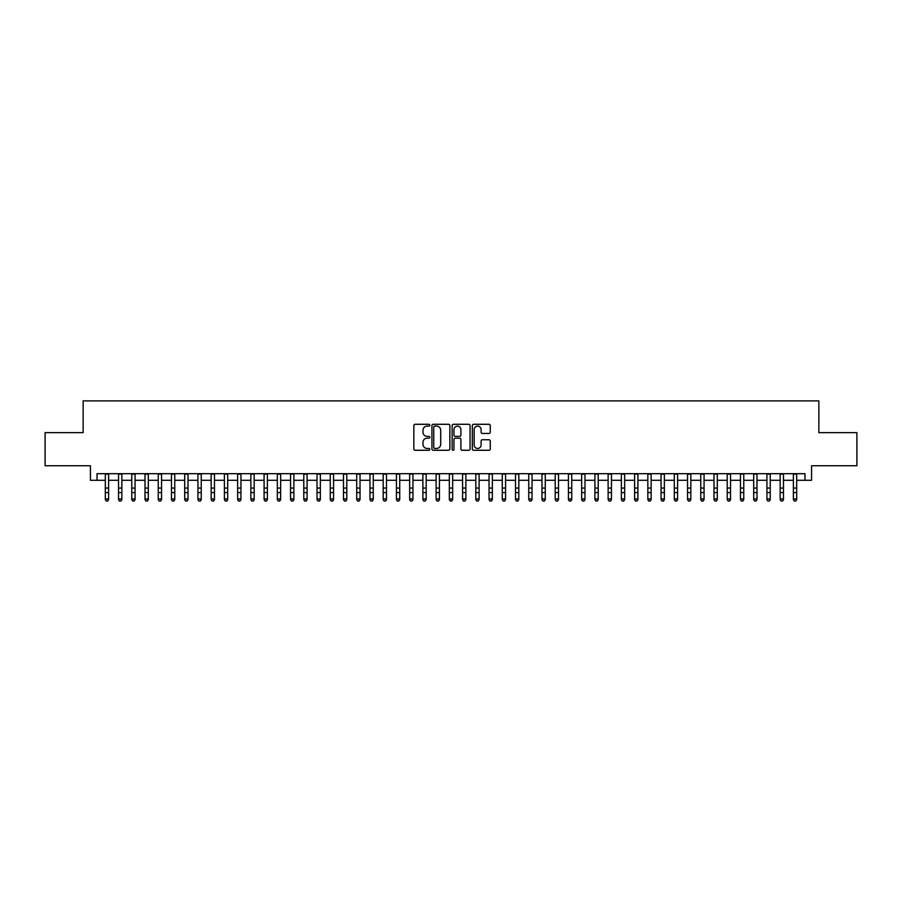 <?xml version="1.0" encoding="UTF-8"?>
<svg xmlns="http://www.w3.org/2000/svg" width="902" height="902" viewBox="0 0 902 902"><rect width="100%" height="100%" fill="white"/><g stroke="black" fill="none" stroke-linecap="round" stroke-linejoin="round"><path stroke-width="1.35" d="M429.826 425.203A0.913 0.913 0 0 0 428.924 424.29L415.123 424.29A1.297 1.297 0 0 0 413.826 425.597L413.826 448.97A1.297 1.297 0 0 0 415.123 450.267L428.924 450.267A0.913 0.913 0 0 0 429.826 449.365A0.913 0.913 0 0 0 428.924 448.452L427.131 448.452A4.16 4.16 0 0 1 422.982 444.291L422.982 442.352A4.16 4.16 0 0 1 427.131 438.192L428.924 438.192A0.913 0.913 0 0 0 429.826 437.278A0.913 0.913 0 0 0 428.924 436.376L427.131 436.376A4.16 4.16 0 0 1 422.982 432.216L422.982 430.265A4.16 4.16 0 0 1 427.131 426.116L428.924 426.116A0.913 0.913 0 0 0 429.826 425.203M488.963 433.456A1.297 1.297 0 0 0 490.26 432.148L490.26 425.597A1.297 1.297 0 0 0 488.963 424.29L473.629 424.29A1.297 1.297 0 0 0 472.332 425.597L472.332 448.97A1.297 1.297 0 0 0 473.629 450.267L488.963 450.267A1.297 1.297 0 0 0 490.26 448.97L490.26 441.044A1.297 1.297 0 0 0 488.963 439.748L482.401 439.748A1.297 1.297 0 0 0 481.104 441.044L481.104 444.979A3.473 3.473 0 0 1 477.632 448.452A3.473 3.473 0 0 1 474.148 444.979L474.148 429.589A3.473 3.473 0 0 1 477.632 426.116A3.473 3.473 0 0 1 481.104 429.589L481.104 432.148A1.297 1.297 0 0 0 482.401 433.456L488.963 433.456M97.033 480.292L97.033 473.674L804.967 473.674L804.967 480.292L811.574 480.292L811.574 465.736L856.9 465.736L856.9 432.656L818.858 432.656L818.858 400.894L83.142 400.894L83.142 432.656L45.1 432.656L45.1 465.736L90.425 465.736L90.425 480.292L105.308 480.292M449.861 425.597A1.297 1.297 0 0 0 448.565 424.29L433.242 424.29A1.297 1.297 0 0 0 431.934 425.597L431.934 448.97A1.297 1.297 0 0 0 433.242 450.267L448.565 450.267A1.297 1.297 0 0 0 449.861 448.97L449.861 425.597M453.435 424.29L468.758 424.29A1.297 1.297 0 0 1 470.066 425.597L470.066 448.97A1.297 1.297 0 0 1 468.758 450.267L462.207 450.267A1.297 1.297 0 0 1 460.899 448.97L460.899 439.488A1.297 1.297 0 0 0 459.603 438.192L455.251 438.192A1.297 1.297 0 0 0 453.954 439.488L453.954 449.365A0.913 0.913 0 0 1 453.041 450.267A0.913 0.913 0 0 1 452.139 449.365L452.139 425.597A1.297 1.297 0 0 1 453.435 424.29M108.612 480.292L118.534 480.292M121.849 480.292L131.771 480.292M135.075 480.292L145.008 480.292M148.311 480.292L158.233 480.292M161.548 480.292L171.47 480.292M174.774 480.292L184.696 480.292M188.011 480.292L197.933 480.292M201.236 480.292L211.169 480.292M214.473 480.292L224.395 480.292M227.71 480.292L237.632 480.292M240.935 480.292L250.857 480.292M254.172 480.292L264.094 480.292M267.398 480.292L277.331 480.292M280.635 480.292L290.557 480.292M293.872 480.292L303.794 480.292M307.097 480.292L317.019 480.292M320.334 480.292L330.256 480.292M333.56 480.292L343.493 480.292M346.796 480.292L356.718 480.292M360.033 480.292L369.955 480.292M373.259 480.292L383.181 480.292M386.496 480.292L396.418 480.292M399.721 480.292L409.655 480.292M412.958 480.292L422.88 480.292M426.195 480.292L436.117 480.292M439.421 480.292L449.343 480.292M452.657 480.292L462.579 480.292M465.883 480.292L475.805 480.292M479.12 480.292L489.042 480.292M492.345 480.292L502.279 480.292M505.582 480.292L515.504 480.292M518.819 480.292L528.741 480.292M532.045 480.292L541.967 480.292M545.282 480.292L555.204 480.292M558.507 480.292L568.44 480.292M571.744 480.292L581.666 480.292M584.981 480.292L594.903 480.292M598.206 480.292L608.128 480.292M611.443 480.292L621.365 480.292M624.669 480.292L634.602 480.292M637.906 480.292L647.828 480.292M651.143 480.292L661.065 480.292M664.368 480.292L674.29 480.292M677.605 480.292L687.527 480.292M690.831 480.292L700.764 480.292M704.067 480.292L713.989 480.292M717.304 480.292L727.226 480.292M730.53 480.292L740.452 480.292M743.767 480.292L753.689 480.292M756.992 480.292L766.926 480.292M770.229 480.292L780.151 480.292M783.466 480.292L793.388 480.292M796.692 480.292L804.967 480.292M434.663 426.116A0.913 0.913 0 0 0 433.761 427.018L433.761 447.539A0.913 0.913 0 0 0 434.663 448.452L436.545 448.452A4.16 4.16 0 0 0 440.706 444.291L440.706 430.265A4.16 4.16 0 0 0 436.545 426.116L434.663 426.116M460.899 429.656A3.473 3.473 0 0 0 457.427 426.172A3.473 3.473 0 0 0 453.954 429.656L453.954 435.08A1.297 1.297 0 0 0 455.251 436.376L459.603 436.376A1.297 1.297 0 0 0 460.899 435.08L460.899 429.656M108.612 473.674L108.612 499.652L107.62 501.106L106.301 500.813L107.62 501.106M105.308 473.674L105.308 498.919L108.612 498.919L107.62 500.813M106.301 501.106L105.308 499.652L106.301 500.813M121.849 473.674L121.849 499.652L120.857 501.106L119.526 500.813L120.857 501.106M118.534 473.674L118.534 498.919L121.849 498.919L120.857 500.813M119.526 501.106L118.534 499.652L119.526 500.813M135.075 473.674L135.075 499.652L134.082 501.106L132.763 500.813L134.082 501.106M131.771 473.674L131.771 498.919L135.075 498.919L134.082 500.813M132.763 501.106L131.771 499.652L132.763 500.813M148.311 473.674L148.311 499.652L147.319 501.106L146 500.813L147.319 501.106M145.008 473.674L145.008 498.919L148.311 498.919L147.319 500.813M146 501.106L145.008 499.652L146 500.813M161.548 473.674L161.548 499.652L160.556 501.106L159.226 500.813L160.556 501.106M158.233 473.674L158.233 498.919L161.548 498.919L160.556 500.813M159.226 501.106L158.233 499.652L159.226 500.813M174.774 473.674L174.774 499.652L173.782 501.106L172.462 500.813L173.782 501.106M171.47 473.674L171.47 498.919L174.774 498.919L173.782 500.813M172.462 501.106L171.47 499.652L172.462 500.813M188.011 473.674L188.011 499.652L187.018 501.106L185.688 500.813L187.018 501.106M184.696 473.674L184.696 498.919L188.011 498.919L187.018 500.813M185.688 501.106L184.696 499.652L185.688 500.813M201.236 473.674L201.236 499.652L200.244 501.106L198.925 500.813L200.244 501.106M197.933 473.674L197.933 498.919L201.236 498.919L200.244 500.813M198.925 501.106L197.933 499.652L198.925 500.813M214.473 473.674L214.473 499.652L213.481 501.106L212.162 500.813L213.481 501.106M211.169 473.674L211.169 498.919L214.473 498.919L213.481 500.813M212.162 501.106L211.169 499.652L212.162 500.813M227.71 473.674L227.71 499.652L226.718 501.106L225.387 500.813L226.718 501.106M224.395 473.674L224.395 498.919L227.71 498.919L226.718 500.813M225.387 501.106L224.395 499.652L225.387 500.813M240.935 473.674L240.935 499.652L239.943 501.106L238.624 500.813L239.943 501.106M237.632 473.674L237.632 498.919L240.935 498.919L239.943 500.813M238.624 501.106L237.632 499.652L238.624 500.813M254.172 473.674L254.172 499.652L253.18 501.106L251.85 500.813L253.18 501.106M250.857 473.674L250.857 498.919L254.172 498.919L253.18 500.813M251.85 501.106L250.857 499.652L251.85 500.813M267.398 473.674L267.398 499.652L266.406 501.106L265.087 500.813L266.406 501.106M264.094 473.674L264.094 498.919L267.398 498.919L266.406 500.813M265.087 501.106L264.094 499.652L265.087 500.813M280.635 473.674L280.635 499.652L279.643 501.106L278.323 500.813L279.643 501.106M277.331 473.674L277.331 498.919L280.635 498.919L279.643 500.813M278.323 501.106L277.331 499.652L278.323 500.813M293.872 473.674L293.872 499.652L292.879 501.106L291.549 500.813L292.879 501.106M290.557 473.674L290.557 498.919L293.872 498.919L292.879 500.813M291.549 501.106L290.557 499.652L291.549 500.813M307.097 473.674L307.097 499.652L306.105 501.106L304.786 500.813L306.105 501.106M303.794 473.674L303.794 498.919L307.097 498.919L306.105 500.813M304.786 501.106L303.794 499.652L304.786 500.813M320.334 473.674L320.334 499.652L319.342 501.106L318.011 500.813L319.342 501.106M317.019 473.674L317.019 498.919L320.334 498.919L319.342 500.813M318.011 501.106L317.019 499.652L318.011 500.813M333.56 473.674L333.56 499.652L332.567 501.106L331.248 500.813L332.567 501.106M330.256 473.674L330.256 498.919L333.56 498.919L332.567 500.813M331.248 501.106L330.256 499.652L331.248 500.813M346.796 473.674L346.796 499.652L345.804 501.106L344.485 500.813L345.804 501.106M343.493 473.674L343.493 498.919L346.796 498.919L345.804 500.813M344.485 501.106L343.493 499.652L344.485 500.813M360.033 473.674L360.033 499.652L359.041 501.106L357.711 500.813L359.041 501.106M356.718 473.674L356.718 498.919L360.033 498.919L359.041 500.813M357.711 501.106L356.718 499.652L357.711 500.813M373.259 473.674L373.259 499.652L372.267 501.106L370.947 500.813L372.267 501.106M369.955 473.674L369.955 498.919L373.259 498.919L372.267 500.813M370.947 501.106L369.955 499.652L370.947 500.813M386.496 473.674L386.496 499.652L385.504 501.106L384.173 500.813L385.504 501.106M383.181 473.674L383.181 498.919L386.496 498.919L385.504 500.813M384.173 501.106L383.181 499.652L384.173 500.813M399.721 473.674L399.721 499.652L398.729 501.106L397.41 500.813L398.729 501.106M396.418 473.674L396.418 498.919L399.721 498.919L398.729 500.813M397.41 501.106L396.418 499.652L397.41 500.813M412.958 473.674L412.958 499.652L411.966 501.106L410.647 500.813L411.966 501.106M409.655 473.674L409.655 498.919L412.958 498.919L411.966 500.813M410.647 501.106L409.655 499.652L410.647 500.813M426.195 473.674L426.195 499.652L425.192 501.106L423.872 500.813L425.192 501.106M422.88 473.674L422.88 498.919L426.195 498.919L425.192 500.813M423.872 501.106L422.88 499.652L423.872 500.813M439.421 473.674L439.421 499.652L438.428 501.106L437.109 500.813L438.428 501.106M436.117 473.674L436.117 498.919L439.421 498.919L438.428 500.813M437.109 501.106L436.117 499.652L437.109 500.813M452.657 473.674L452.657 499.652L451.665 501.106L450.335 500.813L451.665 501.106M449.343 473.674L449.343 498.919L452.657 498.919L451.665 500.813M450.335 501.106L449.343 499.652L450.335 500.813M465.883 473.674L465.883 499.652L464.891 501.106L463.572 500.813L464.891 501.106M462.579 473.674L462.579 498.919L465.883 498.919L464.891 500.813M463.572 501.106L462.579 499.652L463.572 500.813M479.12 473.674L479.12 499.652L478.128 501.106L476.808 500.813L478.128 501.106M475.805 473.674L475.805 498.919L479.12 498.919L478.128 500.813M476.808 501.106L475.805 499.652L476.808 500.813M492.345 473.674L492.345 499.652L491.353 501.106L490.034 500.813L491.353 501.106M489.042 473.674L489.042 498.919L492.345 498.919L491.353 500.813M490.034 501.106L489.042 499.652L490.034 500.813M505.582 473.674L505.582 499.652L504.59 501.106L503.271 500.813L504.59 501.106M502.279 473.674L502.279 498.919L505.582 498.919L504.59 500.813M503.271 501.106L502.279 499.652L503.271 500.813M518.819 473.674L518.819 499.652L517.827 501.106L516.496 500.813L517.827 501.106M515.504 473.674L515.504 498.919L518.819 498.919L517.827 500.813M516.496 501.106L515.504 499.652L516.496 500.813M532.045 473.674L532.045 499.652L531.053 501.106L529.733 500.813L531.053 501.106M528.741 473.674L528.741 498.919L532.045 498.919L531.053 500.813M529.733 501.106L528.741 499.652L529.733 500.813M545.282 473.674L545.282 499.652L544.289 501.106L542.959 500.813L544.289 501.106M541.967 473.674L541.967 498.919L545.282 498.919L544.289 500.813M542.959 501.106L541.967 499.652L542.959 500.813M558.507 473.674L558.507 499.652L557.515 501.106L556.196 500.813L557.515 501.106M555.204 473.674L555.204 498.919L558.507 498.919L557.515 500.813M556.196 501.106L555.204 499.652L556.196 500.813M571.744 473.674L571.744 499.652L570.752 501.106L569.433 500.813L570.752 501.106M568.44 473.674L568.44 498.919L571.744 498.919L570.752 500.813M569.433 501.106L568.44 499.652L569.433 500.813M584.981 473.674L584.981 499.652L583.989 501.106L582.658 500.813L583.989 501.106M581.666 473.674L581.666 498.919L584.981 498.919L583.989 500.813M582.658 501.106L581.666 499.652L582.658 500.813M598.206 473.674L598.206 499.652L597.214 501.106L595.895 500.813L597.214 501.106M594.903 473.674L594.903 498.919L598.206 498.919L597.214 500.813M595.895 501.106L594.903 499.652L595.895 500.813M611.443 473.674L611.443 499.652L610.451 501.106L609.121 500.813L610.451 501.106M608.128 473.674L608.128 498.919L611.443 498.919L610.451 500.813M609.121 501.106L608.128 499.652L609.121 500.813M624.669 473.674L624.669 499.652L623.677 501.106L622.357 500.813L623.677 501.106M621.365 473.674L621.365 498.919L624.669 498.919L623.677 500.813M622.357 501.106L621.365 499.652L622.357 500.813M637.906 473.674L637.906 499.652L636.913 501.106L635.594 500.813L636.913 501.106M634.602 473.674L634.602 498.919L637.906 498.919L636.913 500.813M635.594 501.106L634.602 499.652L635.594 500.813M651.143 473.674L651.143 499.652L650.15 501.106L648.82 500.813L650.15 501.106M647.828 473.674L647.828 498.919L651.143 498.919L650.15 500.813M648.82 501.106L647.828 499.652L648.82 500.813M664.368 473.674L664.368 499.652L663.376 501.106L662.057 500.813L663.376 501.106M661.065 473.674L661.065 498.919L664.368 498.919L663.376 500.813M662.057 501.106L661.065 499.652L662.057 500.813M677.605 473.674L677.605 499.652L676.613 501.106L675.282 500.813L676.613 501.106M674.29 473.674L674.29 498.919L677.605 498.919L676.613 500.813M675.282 501.106L674.29 499.652L675.282 500.813M690.831 473.674L690.831 499.652L689.838 501.106L688.519 500.813L689.838 501.106M687.527 473.674L687.527 498.919L690.831 498.919L689.838 500.813M688.519 501.106L687.527 499.652L688.519 500.813M704.067 473.674L704.067 499.652L703.075 501.106L701.756 500.813L703.075 501.106M700.764 473.674L700.764 498.919L704.067 498.919L703.075 500.813M701.756 501.106L700.764 499.652L701.756 500.813M717.304 473.674L717.304 499.652L716.312 501.106L714.982 500.813L716.312 501.106M713.989 473.674L713.989 498.919L717.304 498.919L716.312 500.813M714.982 501.106L713.989 499.652L714.982 500.813M730.53 473.674L730.53 499.652L729.538 501.106L728.218 500.813L729.538 501.106M727.226 473.674L727.226 498.919L730.53 498.919L729.538 500.813M728.218 501.106L727.226 499.652L728.218 500.813M743.767 473.674L743.767 499.652L742.774 501.106L741.444 500.813L742.774 501.106M740.452 473.674L740.452 498.919L743.767 498.919L742.774 500.813M741.444 501.106L740.452 499.652L741.444 500.813M756.992 473.674L756.992 499.652L756 501.106L754.681 500.813L756 501.106M753.689 473.674L753.689 498.919L756.992 498.919L756 500.813M754.681 501.106L753.689 499.652L754.681 500.813M770.229 473.674L770.229 499.652L769.237 501.106L767.918 500.813L769.237 501.106M766.926 473.674L766.926 498.919L770.229 498.919L769.237 500.813M767.918 501.106L766.926 499.652L767.918 500.813M783.466 473.674L783.466 499.652L782.474 501.106L781.143 500.813L782.474 501.106M780.151 473.674L780.151 498.919L783.466 498.919L782.474 500.813M781.143 501.106L780.151 499.652L781.143 500.813M796.692 473.674L796.692 499.652L795.699 501.106L794.38 500.813L795.699 501.106M793.388 473.674L793.388 498.919L796.692 498.919L795.699 500.813M794.38 501.106L793.388 499.652L794.38 500.813M108.612 488.072L105.308 488.072M108.612 492.605L105.308 492.605M108.612 474.102L105.308 474.102M121.849 488.072L118.534 488.072M121.849 492.605L118.534 492.605M121.849 474.102L118.534 474.102M135.075 488.072L131.771 488.072M135.075 492.605L131.771 492.605M135.075 474.102L131.771 474.102M148.311 488.072L145.008 488.072M148.311 492.605L145.008 492.605M148.311 474.102L145.008 474.102M161.548 488.072L158.233 488.072M161.548 492.605L158.233 492.605M161.548 474.102L158.233 474.102M174.774 488.072L171.47 488.072M174.774 492.605L171.47 492.605M174.774 474.102L171.47 474.102M188.011 488.072L184.696 488.072M188.011 492.605L184.696 492.605M188.011 474.102L184.696 474.102M201.236 488.072L197.933 488.072M201.236 492.605L197.933 492.605M201.236 474.102L197.933 474.102M214.473 488.072L211.169 488.072M214.473 492.605L211.169 492.605M214.473 474.102L211.169 474.102M227.71 488.072L224.395 488.072M227.71 492.605L224.395 492.605M227.71 474.102L224.395 474.102M240.935 488.072L237.632 488.072M240.935 492.605L237.632 492.605M240.935 474.102L237.632 474.102M254.172 488.072L250.857 488.072M254.172 492.605L250.857 492.605M254.172 474.102L250.857 474.102M267.398 488.072L264.094 488.072M267.398 492.605L264.094 492.605M267.398 474.102L264.094 474.102M280.635 488.072L277.331 488.072M280.635 492.605L277.331 492.605M280.635 474.102L277.331 474.102M293.872 488.072L290.557 488.072M293.872 492.605L290.557 492.605M293.872 474.102L290.557 474.102M307.097 488.072L303.794 488.072M307.097 492.605L303.794 492.605M307.097 474.102L303.794 474.102M320.334 488.072L317.019 488.072M320.334 492.605L317.019 492.605M320.334 474.102L317.019 474.102M333.56 488.072L330.256 488.072M333.56 492.605L330.256 492.605M333.56 474.102L330.256 474.102M346.796 488.072L343.493 488.072M346.796 492.605L343.493 492.605M346.796 474.102L343.493 474.102M360.033 488.072L356.718 488.072M360.033 492.605L356.718 492.605M360.033 474.102L356.718 474.102M373.259 488.072L369.955 488.072M373.259 492.605L369.955 492.605M373.259 474.102L369.955 474.102M386.496 488.072L383.181 488.072M386.496 492.605L383.181 492.605M386.496 474.102L383.181 474.102M399.721 488.072L396.418 488.072M399.721 492.605L396.418 492.605M399.721 474.102L396.418 474.102M412.958 488.072L409.655 488.072M412.958 492.605L409.655 492.605M412.958 474.102L409.655 474.102M426.195 488.072L422.88 488.072M426.195 492.605L422.88 492.605M426.195 474.102L422.88 474.102M439.421 488.072L436.117 488.072M439.421 492.605L436.117 492.605M439.421 474.102L436.117 474.102M452.657 488.072L449.343 488.072M452.657 492.605L449.343 492.605M452.657 474.102L449.343 474.102M465.883 488.072L462.579 488.072M465.883 492.605L462.579 492.605M465.883 474.102L462.579 474.102M479.12 488.072L475.805 488.072M479.12 492.605L475.805 492.605M479.12 474.102L475.805 474.102M492.345 488.072L489.042 488.072M492.345 492.605L489.042 492.605M492.345 474.102L489.042 474.102M505.582 488.072L502.279 488.072M505.582 492.605L502.279 492.605M505.582 474.102L502.279 474.102M518.819 488.072L515.504 488.072M518.819 492.605L515.504 492.605M518.819 474.102L515.504 474.102M532.045 488.072L528.741 488.072M532.045 492.605L528.741 492.605M532.045 474.102L528.741 474.102M545.282 488.072L541.967 488.072M545.282 492.605L541.967 492.605M545.282 474.102L541.967 474.102M558.507 488.072L555.204 488.072M558.507 492.605L555.204 492.605M558.507 474.102L555.204 474.102M571.744 488.072L568.44 488.072M571.744 492.605L568.44 492.605M571.744 474.102L568.44 474.102M584.981 488.072L581.666 488.072M584.981 492.605L581.666 492.605M584.981 474.102L581.666 474.102M598.206 488.072L594.903 488.072M598.206 492.605L594.903 492.605M598.206 474.102L594.903 474.102M611.443 488.072L608.128 488.072M611.443 492.605L608.128 492.605M611.443 474.102L608.128 474.102M624.669 488.072L621.365 488.072M624.669 492.605L621.365 492.605M624.669 474.102L621.365 474.102M637.906 488.072L634.602 488.072M637.906 492.605L634.602 492.605M637.906 474.102L634.602 474.102M651.143 488.072L647.828 488.072M651.143 492.605L647.828 492.605M651.143 474.102L647.828 474.102M664.368 488.072L661.065 488.072M664.368 492.605L661.065 492.605M664.368 474.102L661.065 474.102M677.605 488.072L674.29 488.072M677.605 492.605L674.29 492.605M677.605 474.102L674.29 474.102M690.831 488.072L687.527 488.072M690.831 492.605L687.527 492.605M690.831 474.102L687.527 474.102M704.067 488.072L700.764 488.072M704.067 492.605L700.764 492.605M704.067 474.102L700.764 474.102M717.304 488.072L713.989 488.072M717.304 492.605L713.989 492.605M717.304 474.102L713.989 474.102M730.53 488.072L727.226 488.072M730.53 492.605L727.226 492.605M730.53 474.102L727.226 474.102M743.767 488.072L740.452 488.072M743.767 492.605L740.452 492.605M743.767 474.102L740.452 474.102M756.992 488.072L753.689 488.072M756.992 492.605L753.689 492.605M756.992 474.102L753.689 474.102M770.229 488.072L766.926 488.072M770.229 492.605L766.926 492.605M770.229 474.102L766.926 474.102M783.466 488.072L780.151 488.072M783.466 492.605L780.151 492.605M783.466 474.102L780.151 474.102M796.692 488.072L793.388 488.072M796.692 492.605L793.388 492.605M796.692 474.102L793.388 474.102"/></g></svg>
